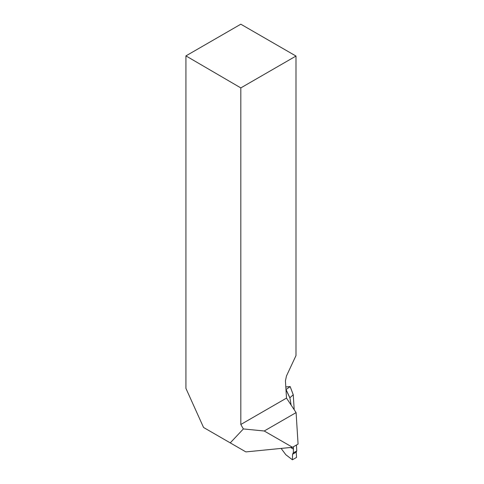 <?xml version="1.0" encoding="UTF-8"?>
<svg xmlns="http://www.w3.org/2000/svg" width="484" height="484" viewBox="0 0 484 484"><rect width="100%" height="100%" fill="white"/><g stroke="black" fill="none" stroke-linecap="round" stroke-linejoin="round"><path stroke-width="0.73" d="M185.929 55.89L240.814 24.2L295.99 56.053L295.99 355.595L286.474 375.977L285.427 380.89L286.51 398.102L296.093 412.604L298.071 444.076L292.517 447.289L245.884 451.911L203.552 427.469L185.929 388.386L185.929 55.89L240.814 87.907L240.814 424.486L243.367 428.939L230.251 442.884M292.517 447.289L264.234 430.996L243.367 428.939M296.093 412.604L264.234 430.996M286.51 398.102L240.814 424.486M295.99 56.053L240.814 87.907M296.728 450.919L296.238 452.135L296.541 457.428L292.409 459.782L292.572 454.252L293.165 452.976L296.783 450.888L296.42 445.032M294.205 409.742L293.256 394.769L290.17 386.583L285.808 386.934M285.977 389.59L290.152 386.601L293.243 394.75L289.886 397.787L291.108 405.06M290.763 447.458L293.443 449.116L293.407 446.774M293.443 449.116L293.346 452.873L296.783 450.888M285.796 454.694L281.119 448.414M296.238 452.135L292.572 454.252M285.705 454.627L292.409 459.782M293.443 449.194L290.642 447.47M286.05 389.566L289.886 397.787M289.868 397.89L286.002 389.59M285.741 454.664L292.415 459.794M290.17 386.583L293.262 394.787"/></g></svg>
